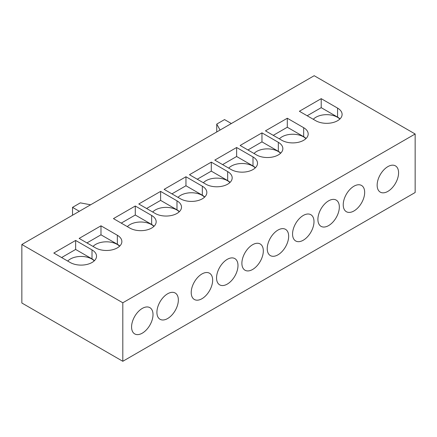<?xml version="1.0" encoding="UTF-8"?>
<svg xmlns="http://www.w3.org/2000/svg" width="437" height="437" viewBox="0 0 437 437"><rect width="100%" height="100%" fill="white"/><g stroke="black" fill="none" stroke-linecap="round" stroke-linejoin="round"><path stroke-width="0.66" d="M339.828 119.072A15.158 8.751 0 0 0 337.386 117.231A15.158 8.751 0 0 0 313.291 119.296M377.147 185.195A15.158 8.751 120 0 0 380.283 192.133A15.158 8.751 120 0 0 391.967 188.074A15.158 8.751 120 0 0 398.582 172.817A15.158 8.751 120 0 0 395.447 165.874A15.158 8.751 120 0 0 383.762 169.938A15.158 8.751 120 0 0 377.147 185.195M305.916 138.655A15.158 8.751 0 0 0 303.475 136.808A15.158 8.751 0 0 0 279.38 138.879M280.576 153.278A15.158 8.751 0 0 0 278.14 151.437A15.158 8.751 0 0 0 254.044 153.502M255.241 167.906A15.158 8.751 0 0 0 252.799 166.065A15.158 8.751 0 0 0 228.709 168.13M229.906 182.535A15.158 8.751 0 0 0 227.464 180.694A15.158 8.751 0 0 0 203.374 182.759M204.571 197.163A15.158 8.751 0 0 0 202.129 195.323A15.158 8.751 0 0 0 178.034 197.387M179.23 211.792A15.158 8.751 0 0 0 176.794 209.946A15.158 8.751 0 0 0 152.699 212.016M343.231 204.773A15.158 8.751 120 0 0 346.372 211.71A15.158 8.751 120 0 0 358.056 207.651A15.158 8.751 120 0 0 364.671 192.395A15.158 8.751 120 0 0 361.53 185.457A15.158 8.751 120 0 0 349.851 189.516A15.158 8.751 120 0 0 343.231 204.773M317.896 219.401A15.158 8.751 120 0 0 321.037 226.339A15.158 8.751 120 0 0 332.721 222.28A15.158 8.751 120 0 0 339.336 207.023A15.158 8.751 120 0 0 336.195 200.08A15.158 8.751 120 0 0 324.516 204.145A15.158 8.751 120 0 0 317.896 219.401M292.561 234.03A15.158 8.751 120 0 0 295.702 240.967A15.158 8.751 120 0 0 307.38 236.909A15.158 8.751 120 0 0 314.001 221.652A15.158 8.751 120 0 0 310.86 214.709A15.158 8.751 120 0 0 299.176 218.773A15.158 8.751 120 0 0 292.561 234.03M267.226 248.658A15.158 8.751 120 0 0 270.361 255.596A15.158 8.751 120 0 0 282.045 251.532A15.158 8.751 120 0 0 288.66 236.28A15.158 8.751 120 0 0 285.525 229.338A15.158 8.751 120 0 0 273.841 233.402A15.158 8.751 120 0 0 267.226 248.658M241.885 263.282A15.158 8.751 120 0 0 245.026 270.224A15.158 8.751 120 0 0 256.71 266.16A15.158 8.751 120 0 0 263.325 250.909A15.158 8.751 120 0 0 260.184 243.966A15.158 8.751 120 0 0 248.506 248.03A15.158 8.751 120 0 0 241.885 263.282M216.55 277.91A15.158 8.751 120 0 0 219.691 284.853A15.158 8.751 120 0 0 231.375 280.789A15.158 8.751 120 0 0 237.99 265.532A15.158 8.751 120 0 0 234.849 258.595A15.158 8.751 120 0 0 223.17 262.653A15.158 8.751 120 0 0 216.55 277.91M153.895 226.421A15.158 8.751 0 0 0 151.453 224.574A15.158 8.751 0 0 0 127.364 226.645M191.215 292.539A15.158 8.751 120 0 0 194.356 299.482A15.158 8.751 120 0 0 206.035 295.417A15.158 8.751 120 0 0 212.655 280.161A15.158 8.751 120 0 0 209.514 273.223A15.158 8.751 120 0 0 197.83 277.282A15.158 8.751 120 0 0 191.215 292.539M119.596 246.222A15.158 8.751 0 0 0 117.154 244.381A15.158 8.751 0 0 0 93.059 246.446M94.255 260.851A15.158 8.751 0 0 0 91.819 259.01A15.158 8.751 0 0 0 67.724 261.075M156.91 312.346A15.158 8.751 120 0 0 160.051 319.283A15.158 8.751 120 0 0 171.736 315.224A15.158 8.751 120 0 0 178.351 299.968A15.158 8.751 120 0 0 175.21 293.025A15.158 8.751 120 0 0 163.531 297.089A15.158 8.751 120 0 0 156.91 312.346M131.575 326.969A15.158 8.751 120 0 0 134.716 333.912A15.158 8.751 120 0 0 146.4 329.848A15.158 8.751 120 0 0 153.016 314.596A15.158 8.751 120 0 0 149.875 307.653A15.158 8.751 120 0 0 138.196 311.718A15.158 8.751 120 0 0 131.575 326.969M21.85 244.491L21.85 303.005L122.808 361.29L415.15 192.509L415.15 133.995L314.192 75.71L21.85 244.491L122.808 302.781L122.808 361.29M122.808 302.781L415.15 133.995M321.211 98.664L299.383 111.266L315.754 120.716A15.437 8.909 0 0 0 332.573 122.65A15.437 8.909 0 0 0 342.1 114.418A15.437 8.909 0 0 0 337.582 108.114L321.211 98.664L321.211 107.666L307.178 115.767M287.3 118.241L265.472 130.843L281.843 140.299A15.437 8.909 0 0 0 298.662 142.227A15.437 8.909 0 0 0 308.189 133.995A15.437 8.909 0 0 0 303.671 127.697L287.3 118.241L287.3 127.243L273.267 135.344M261.96 132.87L240.132 145.472L256.503 154.922A15.437 8.909 0 0 0 273.327 156.856A15.437 8.909 0 0 0 282.854 148.624A15.437 8.909 0 0 0 278.331 142.32L261.96 132.87L261.96 141.872L247.932 149.973M236.625 147.498L214.796 160.1L231.168 169.551A15.437 8.909 0 0 0 247.987 171.484A15.437 8.909 0 0 0 257.519 163.252A15.437 8.909 0 0 0 252.996 156.949L236.625 147.498L236.625 156.501L222.591 164.602M211.29 162.127L189.461 174.729L205.832 184.179A15.437 8.909 0 0 0 222.652 186.113A15.437 8.909 0 0 0 232.184 177.881A15.437 8.909 0 0 0 227.661 171.577L211.29 162.127L211.29 171.129L197.256 179.23M185.954 176.756L164.126 189.358L180.497 198.808A15.437 8.909 0 0 0 197.316 200.741A15.437 8.909 0 0 0 206.843 192.509A15.437 8.909 0 0 0 202.326 186.206L185.954 176.756L185.954 185.758L171.921 193.859M160.614 191.384L138.786 203.986L155.157 213.436A15.437 8.909 0 0 0 171.981 215.37A15.437 8.909 0 0 0 181.508 207.133A15.437 8.909 0 0 0 176.985 200.834L160.614 191.384L160.614 200.386L146.586 208.487M135.279 206.007L113.451 218.615L129.822 228.065A15.437 8.909 0 0 0 146.641 229.993A15.437 8.909 0 0 0 156.173 221.761A15.437 8.909 0 0 0 151.65 215.463L135.279 206.007L135.279 215.009L121.246 223.11M117.351 235.264L100.98 225.814L79.152 238.416L95.523 247.866A15.437 8.909 0 0 0 112.342 249.8A15.437 8.909 0 0 0 121.868 241.568A15.437 8.909 0 0 0 117.351 235.264L117.351 244.267L100.98 234.816L86.947 242.917M92.01 249.893L75.639 240.443L53.811 253.045L70.182 262.495A15.437 8.909 0 0 0 87.007 264.429A15.437 8.909 0 0 0 96.533 256.197A15.437 8.909 0 0 0 92.01 249.893L92.01 258.895L75.639 249.445L61.612 257.546M231.364 123.529L224.542 119.591L216.747 124.092L216.747 131.969M216.747 124.092L220.09 130.04M90.617 204.789L80.321 202.861L72.526 207.362L72.526 215.239M72.526 207.362L79.343 211.3M94.419 260.698A15.437 8.909 0 0 0 92.01 258.895M75.639 249.445L75.639 240.443M119.754 246.069A15.437 8.909 0 0 0 117.351 244.267M100.98 234.816L100.98 225.814M154.059 226.262A15.437 8.909 0 0 0 151.65 224.465L135.279 215.009M179.394 211.634A15.437 8.909 0 0 0 176.985 209.836L160.614 200.386M204.729 197.011A15.437 8.909 0 0 0 202.326 195.208L185.954 185.758M230.07 182.382A15.437 8.909 0 0 0 227.661 180.579L211.29 171.129M255.405 167.753A15.437 8.909 0 0 0 252.996 165.951L236.625 156.501M280.74 153.125A15.437 8.909 0 0 0 278.331 151.322L261.96 141.872M306.075 138.496A15.437 8.909 0 0 0 303.671 136.694L287.3 127.243M339.986 118.919A15.437 8.909 0 0 0 337.582 117.116L321.211 107.666M151.65 224.465L151.65 215.463M176.985 209.836L176.985 200.834M202.326 195.208L202.326 186.206M227.661 180.579L227.661 171.577M252.996 165.951L252.996 156.949M278.331 151.322L278.331 142.32M303.671 136.694L303.671 127.697M337.582 117.116L337.582 108.114"/></g></svg>
